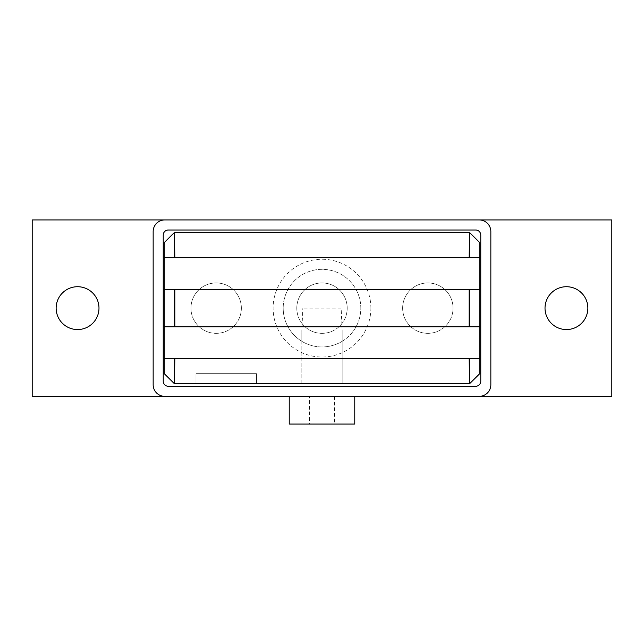 <?xml version="1.0" encoding="UTF-8"?>
<svg xmlns="http://www.w3.org/2000/svg" width="644" height="644" viewBox="0 0 644 644"><rect width="100%" height="100%" fill="white"/><g stroke="black" fill="none" stroke-linecap="round" stroke-linejoin="round"><path stroke-width="0.48" stroke-dasharray="3.22 2.42" d="M56.141 308.138A21.421 21.421 0 0 0 77.562 329.559A21.421 21.421 0 0 0 98.983 308.138A21.421 21.421 0 0 0 77.562 286.717A21.421 21.421 0 0 0 56.141 308.138M545.017 308.138A21.421 21.421 0 0 0 566.438 329.559A21.421 21.421 0 0 0 587.859 308.138A21.421 21.421 0 0 0 566.438 286.717A21.421 21.421 0 0 0 545.017 308.138M289.237 396.342L354.764 396.342L289.237 396.342M334.598 396.342L334.598 424.058L309.402 424.058L309.402 396.342L334.598 396.342L309.402 396.342M402.637 308.138A25.197 25.197 0 0 1 427.841 282.941A25.197 25.197 0 0 1 453.038 308.138A25.197 25.197 0 0 0 427.841 282.941A25.197 25.197 0 0 0 402.637 308.138A25.197 25.197 0 0 0 427.841 333.342A25.197 25.197 0 0 0 453.038 308.138A25.197 25.197 0 0 1 427.841 333.342A25.197 25.197 0 0 1 402.637 308.138M296.803 308.138A25.197 25.197 0 0 1 322 282.941A25.197 25.197 0 0 1 347.197 308.138A25.197 25.197 0 0 0 322 282.941A25.197 25.197 0 0 0 296.803 308.138A25.197 25.197 0 0 0 322 333.342A25.197 25.197 0 0 0 347.197 308.138A25.197 25.197 0 0 1 322 333.342A25.197 25.197 0 0 1 296.803 308.138M190.962 308.138A25.197 25.197 0 0 1 216.159 282.941A25.197 25.197 0 0 1 241.363 308.138A25.197 25.197 0 0 0 216.159 282.941A25.197 25.197 0 0 0 190.962 308.138A25.197 25.197 0 0 0 216.159 333.342A25.197 25.197 0 0 0 241.363 308.138A25.197 25.197 0 0 1 216.159 333.342A25.197 25.197 0 0 1 190.962 308.138M309.402 424.058L334.598 424.058M289.237 424.058L354.764 424.058M168.277 386.263L475.723 386.263A5.039 5.039 0 0 0 480.762 381.224L480.762 235.06A5.039 5.039 0 0 0 475.723 230.021L168.277 230.021A5.039 5.039 0 0 0 163.238 235.06L163.238 381.224A5.039 5.039 0 0 0 168.277 386.263M164.751 396.342A11.592 11.592 0 0 1 153.159 384.75L153.159 231.534A11.592 11.592 0 0 1 164.751 219.942M479.249 219.942A11.592 11.592 0 0 1 490.841 231.534L490.841 384.75A11.592 11.592 0 0 1 479.249 396.342M32.2 396.342L611.8 396.342L611.8 219.942L32.2 219.942L32.2 396.342M256.481 383.744L256.481 373.657L196.001 373.657L196.001 383.744L256.481 383.744L196.001 383.744L196.001 373.657L256.481 373.657L256.481 383.744L256.481 373.657L196.001 373.657L196.001 383.744L196.001 373.657L256.481 373.657L256.481 383.744L196.001 383.744L256.481 383.744L256.481 373.657L196.001 373.657L196.001 383.744L196.001 373.657L256.481 373.657L256.481 383.744L196.001 383.744L256.529 383.744L256.529 373.657L196.001 373.657L196.001 383.744L196.001 373.657L256.529 373.657L256.529 383.744L196.001 383.744M341.143 308.138L302.857 308.138L341.143 308.138L342.157 330.461L342.157 383.744L342.157 330.461M342.157 341.304A38.809 38.809 0 0 0 322 269.329A38.809 38.809 0 0 0 283.191 308.138A38.809 38.809 0 0 1 322 269.329A38.809 38.809 0 0 1 360.809 308.138A38.809 38.809 0 0 1 322 346.947A38.809 38.809 0 0 1 283.191 308.138A38.809 38.809 0 0 0 301.843 341.304L301.843 383.744L342.157 383.744L301.843 383.744L301.843 330.461L302.857 308.138M341.771 341.537C344.443 339.815 334.437 347.172 322 346.947C309.563 347.172 299.557 339.815 302.229 341.537M301.843 341.304L301.843 330.461M370.888 308.138A48.888 48.888 0 0 0 322 259.25A48.888 48.888 0 0 0 273.112 308.138A48.888 48.888 0 0 0 322 357.026A48.888 48.888 0 0 0 370.888 308.138M479.756 257.737L164.244 257.737M164.244 358.539L479.756 358.539M479.756 242.619L479.756 373.657L469.669 383.744L174.331 383.744L164.244 373.657L164.244 242.619L174.331 232.54L469.669 232.54L479.756 242.619M479.756 326.79L164.244 326.79M164.244 289.494L479.756 289.494"/><path stroke-width="0.97" d="M98.983 308.138A21.421 21.421 0 0 1 77.562 329.559A21.421 21.421 0 0 1 56.141 308.138A21.421 21.421 0 0 1 77.562 286.717A21.421 21.421 0 0 1 98.983 308.138M587.859 308.138A21.421 21.421 0 0 1 566.438 329.559A21.421 21.421 0 0 1 545.017 308.138A21.421 21.421 0 0 1 566.438 286.717A21.421 21.421 0 0 1 587.859 308.138M354.764 396.342L354.764 424.058L289.237 424.058L289.237 396.342M475.723 386.263L168.277 386.263A5.039 5.039 0 0 1 163.238 381.224L163.238 235.06A5.039 5.039 0 0 1 168.277 230.021L475.723 230.021A5.039 5.039 0 0 1 480.762 235.06L480.762 381.224A5.039 5.039 0 0 1 475.723 386.263M164.751 396.342A11.592 11.592 0 0 1 153.159 384.75L153.159 231.534A11.592 11.592 0 0 1 164.751 219.942L479.249 219.942A11.592 11.592 0 0 1 490.841 231.534L490.841 384.75A11.592 11.592 0 0 1 479.249 396.342L32.2 396.342L32.2 219.942L164.751 219.942M479.249 219.942L611.8 219.942L611.8 396.342L479.249 396.342M256.481 383.744L196.001 383.744M469.556 257.737L469.556 232.54L479.756 242.619L479.756 257.737L164.244 257.737L164.244 242.619L174.331 232.54L174.444 257.737M469.556 232.54L469.17 257.737M479.756 257.737L479.756 373.657L469.556 383.744L469.556 358.539M469.556 326.79L469.556 289.494M469.17 289.494L469.17 326.79M174.83 257.737L174.444 232.54M174.83 232.54L469.17 232.54M174.444 358.539L174.444 383.744L164.244 373.657L164.244 358.539L479.756 358.539M479.756 326.79L164.244 326.79L164.244 358.539M164.244 326.79L164.244 289.494L479.756 289.494M164.244 257.737L164.244 289.494M174.444 289.494L174.444 326.79M174.444 383.744L174.83 358.539M469.17 358.539L469.556 383.744M469.17 383.744L174.83 383.744M174.83 326.79L174.83 289.494"/></g></svg>

